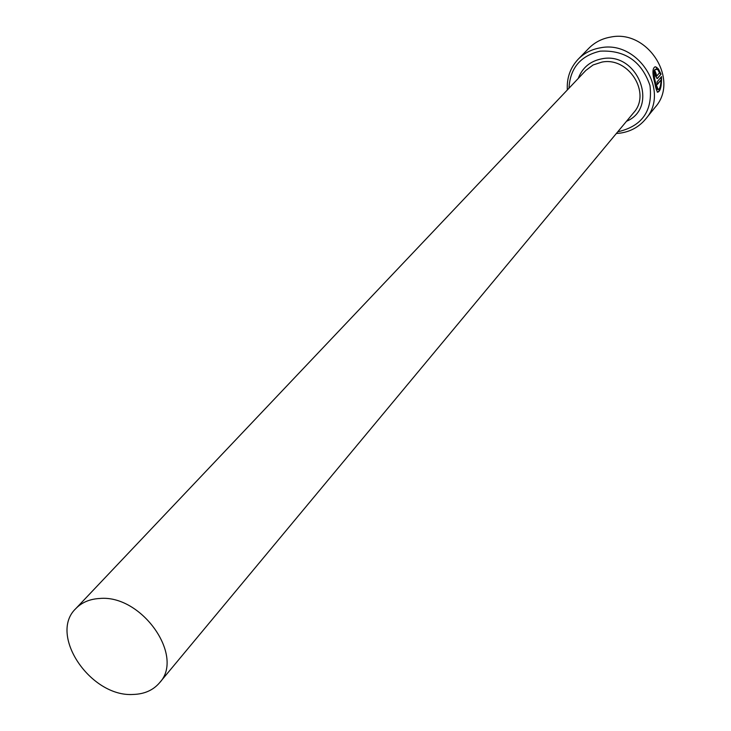 <?xml version="1.0" encoding="UTF-8"?>
<svg xmlns="http://www.w3.org/2000/svg" width="731" height="731" viewBox="0 0 731 731"><rect width="100%" height="100%" fill="white"/><g stroke="black" fill="none" stroke-linecap="round" stroke-linejoin="round"><path stroke-width="1.1" d="M657.598 89.593L658.101 89.52C659.737 89.273 660.733 86.103 661.107 79.99L657.397 84.44L657.023 82L661.546 76.581C661.683 86.084 660.431 91.274 657.79 92.143C656.794 91.457 655.798 88.46 654.812 83.133C652.198 73.365 652.354 67.91 655.259 66.759L657.114 67.572L657.361 69.783L656.082 69.207C653.752 70.13 653.541 74.516 655.469 82.347L658.101 89.52L657.598 89.593L654.967 82.429C653.094 74.809 653.24 70.432 655.415 69.281M657.288 92.216C659.746 91.521 661.034 86.651 661.162 77.596M656.612 76.033L655.616 75.275L655.533 73.694L656.036 73.621L656.694 76.061L659.563 72.753L658.457 70.907L658.284 68.687L661.034 74.169L657.078 78.582L655.469 75.969L655.104 71.254L656.036 73.621M617.878 131.653L619.084 131.498C642.567 125.65 652.874 110.335 649.987 85.564C641.736 61.404 625.142 49.936 600.224 51.152C580.496 55.757 570.079 68.111 568.983 88.223M567.338 89.95C566.644 77.934 570.271 67.672 578.221 59.174C584.233 53.089 591.617 49.306 600.37 47.826C638.145 39.849 670.647 91.485 645.637 119.034C639.122 126.847 630.707 131.543 620.381 133.106L616.361 133.481M645.637 119.034L655.168 107.256C679.885 80.008 647.931 29.139 610.659 37.08C602.024 38.56 594.732 42.307 588.793 48.319L578.221 59.174M133.225 694.45C144.363 694.112 153.108 690.247 159.468 682.873C185.071 656.356 141.659 594.44 99.708 598.479C89.776 599.027 81.808 602.39 75.814 608.594C48.155 634.636 90.607 697.401 133.225 694.45M657.48 78.409L661.034 74.169M660.532 74.251L658.357 69.5M655.533 73.694L654.848 71.93M656.813 69.436L656.612 67.645L657.114 67.572M656.612 67.645L655.259 66.759M657.343 83.983L661.107 79.99M75.814 608.594L585.869 70.404L593.097 64.968L601.86 62.108C628.715 56.534 651.623 93.376 633.576 112.775L159.468 682.873M578.258 78.436C582.388 67.59 590.301 61.038 602.006 58.782C637.861 51.389 659.463 107.558 626.504 121.282M656.182 76.134L656.694 76.061"/></g></svg>
